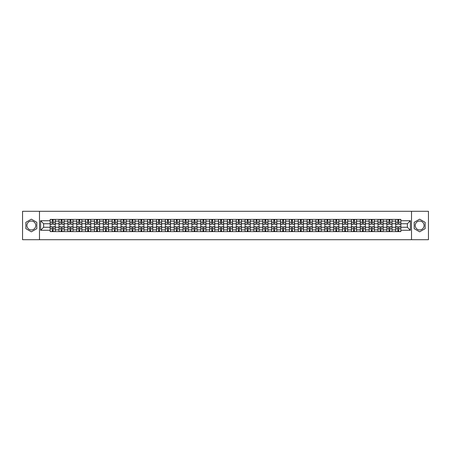 <?xml version="1.0" encoding="UTF-8"?>
<svg xmlns="http://www.w3.org/2000/svg" width="451" height="451" viewBox="0 0 451 451"><rect width="100%" height="100%" fill="white"/><g stroke="black" fill="none" stroke-linecap="round" stroke-linejoin="round"><path stroke-width="0.68" d="M31.356 229.931A4.431 4.431 0 0 1 26.925 225.5A4.431 4.431 0 0 1 31.356 221.069A4.431 4.431 0 0 1 35.787 225.5A4.431 4.431 0 0 1 31.356 229.931M419.644 229.931A4.431 4.431 0 0 1 415.213 225.5A4.431 4.431 0 0 1 419.644 221.069A4.431 4.431 0 0 1 424.075 225.5A4.431 4.431 0 0 1 419.644 229.931M411.521 239.701L428.45 239.701L428.45 211.299L22.55 211.299L22.55 239.701L411.521 239.701L411.521 211.299M59.019 231.605L59.019 221.125L55.27 221.125L55.27 231.605M55.27 221.125L55.27 219.395M59.019 221.125L59.019 219.395M64.127 219.395L64.127 231.605M67.876 231.605L67.876 219.395M72.989 219.395L72.989 231.605M76.738 231.605L76.738 219.395M81.851 219.395L81.851 231.605M85.6 231.605L85.6 219.395M90.713 219.395L90.713 231.605M94.462 231.605L94.462 219.395M99.57 219.395L99.57 231.605M103.318 231.605L103.318 219.395M108.432 219.395L108.432 231.605M112.181 231.605L112.181 219.395M117.294 219.395L117.294 231.605M121.043 231.605L121.043 219.395M126.156 219.395L126.156 231.605M129.905 231.605L129.905 219.395M135.018 219.395L135.018 231.605M138.767 231.605L138.767 219.395M143.875 219.395L143.875 231.605M147.624 231.605L147.624 219.395M152.737 219.395L152.737 231.605M156.486 231.605L156.486 219.395M161.599 219.395L161.599 231.605M165.348 231.605L165.348 219.395M170.461 219.395L170.461 231.605M174.21 231.605L174.21 219.395M179.323 219.395L179.323 231.605M183.072 231.605L183.072 219.395M188.18 219.395L188.18 231.605M191.929 231.605L191.929 219.395M197.042 219.395L197.042 231.605M200.791 231.605L200.791 219.395M205.904 219.395L205.904 231.605M209.653 231.605L209.653 219.395M214.766 219.395L214.766 231.605M218.515 231.605L218.515 219.395M223.628 219.395L223.628 231.605M227.372 231.605L227.372 219.395M232.485 219.395L232.485 231.605M236.234 231.605L236.234 219.395M241.347 219.395L241.347 231.605M245.096 231.605L245.096 219.395M250.209 219.395L250.209 231.605M253.958 231.605L253.958 219.395M259.071 219.395L259.071 231.605M262.82 231.605L262.82 219.395M267.928 219.395L267.928 231.605M271.677 231.605L271.677 219.395M276.79 219.395L276.79 231.605M280.539 231.605L280.539 219.395M285.652 219.395L285.652 231.605M289.401 231.605L289.401 219.395M294.514 219.395L294.514 231.605M298.263 231.605L298.263 219.395M303.376 219.395L303.376 231.605M307.125 231.605L307.125 219.395M312.233 219.395L312.233 231.605M315.982 231.605L315.982 219.395M321.095 219.395L321.095 231.605M324.844 231.605L324.844 219.395M329.957 219.395L329.957 231.605M333.706 231.605L333.706 219.395M338.819 219.395L338.819 231.605M342.568 231.605L342.568 219.395M347.682 219.395L347.682 231.605M351.43 231.605L351.43 219.395M356.538 219.395L356.538 231.605M360.287 231.605L360.287 219.395M365.4 219.395L365.4 231.605M369.149 231.605L369.149 219.395M374.262 219.395L374.262 231.605M378.011 231.605L378.011 219.395M383.125 219.395L383.125 231.605M386.873 231.605L386.873 219.395M391.981 219.395L391.981 231.605M395.73 231.605L395.73 219.395M395.73 227.259L391.981 227.259M386.873 227.259L383.125 227.259M378.011 227.259L374.262 227.259M369.149 227.259L365.4 227.259M360.287 227.259L356.538 227.259M351.43 227.259L347.682 227.259M342.568 227.259L338.819 227.259M333.706 227.259L329.957 227.259M324.844 227.259L321.095 227.259M315.982 227.259L312.233 227.259M307.125 227.259L303.376 227.259M298.263 227.259L294.514 227.259M289.401 227.259L285.652 227.259M280.539 227.259L276.79 227.259M271.677 227.259L267.928 227.259M262.82 227.259L259.071 227.259M253.958 227.259L250.209 227.259M245.096 227.259L241.347 227.259M236.234 227.259L232.485 227.259M227.372 227.259L223.628 227.259M218.515 227.259L214.766 227.259M209.653 227.259L205.904 227.259M200.791 227.259L197.042 227.259M191.929 227.259L188.18 227.259M183.072 227.259L179.323 227.259M174.21 227.259L170.461 227.259M165.348 227.259L161.599 227.259M156.486 227.259L152.737 227.259M147.624 227.259L143.875 227.259M138.767 227.259L135.018 227.259M129.905 227.259L126.156 227.259M121.043 227.259L117.294 227.259M112.181 227.259L108.432 227.259M103.318 227.259L99.57 227.259M94.462 227.259L90.713 227.259M85.6 227.259L81.851 227.259M76.738 227.259L72.989 227.259M67.876 227.259L64.127 227.259M59.019 227.259L55.27 227.259M395.73 223.741L391.981 223.741M386.873 223.741L383.125 223.741M378.011 223.741L374.262 223.741M369.149 223.741L365.4 223.741M360.287 223.741L356.538 223.741M351.43 223.741L347.682 223.741M342.568 223.741L338.819 223.741M333.706 223.741L329.957 223.741M324.844 223.741L321.095 223.741M315.982 223.741L312.233 223.741M307.125 223.741L303.376 223.741M298.263 223.741L294.514 223.741M289.401 223.741L285.652 223.741M280.539 223.741L276.79 223.741M271.677 223.741L267.928 223.741M262.82 223.741L259.071 223.741M253.958 223.741L250.209 223.741M245.096 223.741L241.347 223.741M236.234 223.741L232.485 223.741M227.372 223.741L223.628 223.741M218.515 223.741L214.766 223.741M209.653 223.741L205.904 223.741M200.791 223.741L197.042 223.741M191.929 223.741L188.18 223.741M183.072 223.741L179.323 223.741M174.21 223.741L170.461 223.741M165.348 223.741L161.599 223.741M156.486 223.741L152.737 223.741M147.624 223.741L143.875 223.741M138.767 223.741L135.018 223.741M129.905 223.741L126.156 223.741M121.043 223.741L117.294 223.741M112.181 223.741L108.432 223.741M103.318 223.741L99.57 223.741M94.462 223.741L90.713 223.741M85.6 223.741L81.851 223.741M76.738 223.741L72.989 223.741M67.876 223.741L64.127 223.741M59.019 223.741L55.27 223.741M43.623 227.259L50.157 227.259L50.157 223.741L43.623 223.741L43.623 227.259L40.613 230.269L40.613 220.731L50.157 220.731L50.157 223.741M400.843 223.741L400.843 227.259L407.377 227.259L407.377 223.741L400.843 223.741L400.843 219.395L50.157 219.395L50.157 220.731M400.843 220.731L410.387 220.731L410.387 230.269L400.843 230.269L400.843 227.259M50.157 227.259L50.157 231.605L400.843 231.605L400.843 230.269M50.157 230.269L40.613 230.269M39.479 239.701L39.479 211.299M36.835 222.337L31.356 219.169L25.87 222.337L25.87 228.663L31.356 231.831L36.835 228.663L36.835 222.337M425.13 222.337L419.644 219.169L414.165 222.337L414.165 228.663L419.644 231.831L425.13 228.663L425.13 222.337M53.195 230.754L52.226 230.754M52.226 220.246L53.195 220.246M62.058 230.754L61.088 230.754M61.088 220.246L62.058 220.246M70.914 230.754L69.95 230.754M69.95 220.246L70.914 220.246M79.776 230.754L78.812 230.754M78.812 220.246L79.776 220.246M88.638 230.754L87.674 230.754M87.674 220.246L88.638 220.246M97.501 230.754L96.531 230.754M96.531 220.246L97.501 220.246M106.357 230.754L105.393 230.754M105.393 220.246L106.357 220.246M115.219 230.754L114.255 230.754M114.255 220.246L115.219 220.246M124.081 230.754L123.117 230.754M123.117 220.246L124.081 220.246M132.944 230.754L131.98 230.754M131.98 220.246L132.944 220.246M141.806 230.754L140.836 230.754M140.836 220.246L141.806 220.246M150.662 230.754L149.698 230.754M149.698 220.246L150.662 220.246M159.524 230.754L158.56 230.754M158.56 220.246L159.524 220.246M168.386 230.754L167.422 230.754M167.422 220.246L168.386 220.246M177.249 230.754L176.285 230.754M176.285 220.246L177.249 220.246M186.111 230.754L185.141 230.754M185.141 220.246L186.111 220.246M194.967 230.754L194.003 230.754M194.003 220.246L194.967 220.246M203.829 230.754L202.865 230.754M202.865 220.246L203.829 220.246M212.692 230.754L211.728 230.754M211.728 220.246L212.692 220.246M221.554 230.754L220.584 230.754M220.584 220.246L221.554 220.246M230.416 230.754L229.446 230.754M229.446 220.246L230.416 220.246M239.272 230.754L238.308 230.754M238.308 220.246L239.272 220.246M248.135 230.754L247.171 230.754M247.171 220.246L248.135 220.246M256.997 230.754L256.033 230.754M256.033 220.246L256.997 220.246M265.859 230.754L264.889 230.754M264.889 220.246L265.859 220.246M274.715 230.754L273.751 230.754M273.751 220.246L274.715 220.246M283.578 230.754L282.614 230.754M282.614 220.246L283.578 220.246M292.44 230.754L291.476 230.754M291.476 220.246L292.44 220.246M301.302 230.754L300.338 230.754M300.338 220.246L301.302 220.246M310.164 230.754L309.194 230.754M309.194 220.246L310.164 220.246M319.02 230.754L318.056 230.754M318.056 220.246L319.02 220.246M327.883 230.754L326.919 230.754M326.919 220.246L327.883 220.246M336.745 230.754L335.781 230.754M335.781 220.246L336.745 220.246M345.607 230.754L344.643 230.754M344.643 220.246L345.607 220.246M354.469 230.754L353.499 230.754M353.499 220.246L354.469 220.246M363.326 230.754L362.362 230.754M362.362 220.246L363.326 220.246M372.188 230.754L371.224 230.754M371.224 220.246L372.188 220.246M381.05 230.754L380.086 230.754M380.086 220.246L381.05 220.246M389.912 230.754L388.942 230.754M388.942 220.246L389.912 220.246M398.774 230.754L397.805 230.754M397.805 220.246L398.774 220.246M40.613 220.731L43.623 223.741M407.377 227.259L410.387 230.269M407.377 223.741L410.387 220.731M53.195 224.277L53.195 219.451L55.236 219.451L55.236 224.277L53.195 224.277M52.226 220.189L53.195 220.189M54.019 219.451L50.185 219.451L50.185 224.277L52.226 224.277L52.226 219.451L51.403 219.451M52.226 226.723L52.226 231.549L50.185 231.549L50.185 226.723L52.226 226.723M53.195 230.811L52.226 230.811M51.403 231.549L55.236 231.549L55.236 226.723L53.195 226.723L53.195 231.549L54.019 231.549M62.058 224.277L62.058 219.451L64.098 219.451L64.098 224.277L62.058 224.277M61.088 220.189L62.058 220.189M62.881 219.451L59.047 219.451L59.047 224.277L61.088 224.277L61.088 219.451L60.265 219.451M70.914 224.277L70.914 219.451L72.961 219.451L72.961 224.277L70.914 224.277M69.95 220.189L70.914 220.189M71.737 219.451L67.904 219.451L67.904 224.277L69.95 224.277L69.95 219.451L69.127 219.451M61.088 226.723L61.088 231.549L59.047 231.549L59.047 226.723L61.088 226.723M62.058 230.811L61.088 230.811M60.265 231.549L64.098 231.549L64.098 226.723L62.058 226.723L62.058 231.549L62.881 231.549M69.95 226.723L69.95 231.549L67.904 231.549L67.904 226.723L69.95 226.723M70.914 230.811L69.95 230.811M69.127 231.549L72.961 231.549L72.961 226.723L70.914 226.723L70.914 231.549L71.737 231.549M79.776 224.277L79.776 219.451L81.823 219.451L81.823 224.277L79.776 224.277M78.812 220.189L79.776 220.189M80.599 219.451L76.766 219.451L76.766 224.277L78.812 224.277L78.812 219.451L77.989 219.451M88.638 224.277L88.638 219.451L90.685 219.451L90.685 224.277L88.638 224.277M87.674 220.189L88.638 220.189M89.461 219.451L85.628 219.451L85.628 224.277L87.674 224.277L87.674 219.451L86.851 219.451M97.501 224.277L97.501 219.451L99.541 219.451L99.541 224.277L97.501 224.277M96.531 220.189L97.501 220.189M98.324 219.451L94.49 219.451L94.49 224.277L96.531 224.277L96.531 219.451L95.708 219.451M78.812 226.723L78.812 231.549L76.766 231.549L76.766 226.723L78.812 226.723M79.776 230.811L78.812 230.811M77.989 231.549L81.823 231.549L81.823 226.723L79.776 226.723L79.776 231.549L80.599 231.549M87.674 226.723L87.674 231.549L85.628 231.549L85.628 226.723L87.674 226.723M88.638 230.811L87.674 230.811M86.851 231.549L90.685 231.549L90.685 226.723L88.638 226.723L88.638 231.549L89.461 231.549M96.531 226.723L96.531 231.549L94.49 231.549L94.49 226.723L96.531 226.723M97.501 230.811L96.531 230.811M95.708 231.549L99.541 231.549L99.541 226.723L97.501 226.723L97.501 231.549L98.324 231.549M106.357 224.277L106.357 219.451L108.403 219.451L108.403 224.277L106.357 224.277M105.393 220.189L106.357 220.189M107.186 219.451L103.347 219.451L103.347 224.277L105.393 224.277L105.393 219.451L104.57 219.451M105.393 226.723L105.393 231.549L103.347 231.549L103.347 226.723L105.393 226.723M106.357 230.811L105.393 230.811M104.57 231.549L108.403 231.549L108.403 226.723L106.357 226.723L106.357 231.549L107.186 231.549M115.219 224.277L115.219 219.451L117.266 219.451L117.266 224.277L115.219 224.277M114.255 220.189L115.219 220.189M116.042 219.451L112.209 219.451L112.209 224.277L114.255 224.277L114.255 219.451L113.432 219.451M114.255 226.723L114.255 231.549L112.209 231.549L112.209 226.723L114.255 226.723M115.219 230.811L114.255 230.811M113.432 231.549L117.266 231.549L117.266 226.723L115.219 226.723L115.219 231.549L116.042 231.549M124.081 224.277L124.081 219.451L126.128 219.451L126.128 224.277L124.081 224.277M123.117 220.189L124.081 220.189M124.904 219.451L121.071 219.451L121.071 224.277L123.117 224.277L123.117 219.451L122.294 219.451M123.117 226.723L123.117 231.549L121.071 231.549L121.071 226.723L123.117 226.723M124.081 230.811L123.117 230.811M122.294 231.549L126.128 231.549L126.128 226.723L124.081 226.723L124.081 231.549L124.904 231.549M132.944 224.277L132.944 219.451L134.99 219.451L134.99 224.277L132.944 224.277M131.98 220.189L132.944 220.189M133.767 219.451L129.933 219.451L129.933 224.277L131.98 224.277L131.98 219.451L131.151 219.451M131.98 226.723L131.98 231.549L129.933 231.549L129.933 226.723L131.98 226.723M132.944 230.811L131.98 230.811M131.151 231.549L134.99 231.549L134.99 226.723L132.944 226.723L132.944 231.549L133.767 231.549M141.806 224.277L141.806 219.451L143.846 219.451L143.846 224.277L141.806 224.277M140.836 220.189L141.806 220.189M142.629 219.451L138.795 219.451L138.795 224.277L140.836 224.277L140.836 219.451L140.013 219.451M140.836 226.723L140.836 231.549L138.795 231.549L138.795 226.723L140.836 226.723M141.806 230.811L140.836 230.811M140.013 231.549L143.846 231.549L143.846 226.723L141.806 226.723L141.806 231.549L142.629 231.549M150.662 224.277L150.662 219.451L152.709 219.451L152.709 224.277L150.662 224.277M149.698 220.189L150.662 220.189M151.491 219.451L147.652 219.451L147.652 224.277L149.698 224.277L149.698 219.451L148.875 219.451M149.698 226.723L149.698 231.549L147.652 231.549L147.652 226.723L149.698 226.723M150.662 230.811L149.698 230.811M148.875 231.549L152.709 231.549L152.709 226.723L150.662 226.723L150.662 231.549L151.491 231.549M159.524 224.277L159.524 219.451L161.571 219.451L161.571 224.277L159.524 224.277M158.56 220.189L159.524 220.189M160.347 219.451L156.514 219.451L156.514 224.277L158.56 224.277L158.56 219.451L157.737 219.451M158.56 226.723L158.56 231.549L156.514 231.549L156.514 226.723L158.56 226.723M159.524 230.811L158.56 230.811M157.737 231.549L161.571 231.549L161.571 226.723L159.524 226.723L159.524 231.549L160.347 231.549M168.386 224.277L168.386 219.451L170.433 219.451L170.433 224.277L168.386 224.277M167.422 220.189L168.386 220.189M169.21 219.451L165.376 219.451L165.376 224.277L167.422 224.277L167.422 219.451L166.599 219.451M167.422 226.723L167.422 231.549L165.376 231.549L165.376 226.723L167.422 226.723M168.386 230.811L167.422 230.811M166.599 231.549L170.433 231.549L170.433 226.723L168.386 226.723L168.386 231.549L169.21 231.549M177.249 224.277L177.249 219.451L179.295 219.451L179.295 224.277L177.249 224.277M176.285 220.189L177.249 220.189M178.072 219.451L174.238 219.451L174.238 224.277L176.285 224.277L176.285 219.451L175.456 219.451M176.285 226.723L176.285 231.549L174.238 231.549L174.238 226.723L176.285 226.723M177.249 230.811L176.285 230.811M175.456 231.549L179.295 231.549L179.295 226.723L177.249 226.723L177.249 231.549L178.072 231.549M186.111 224.277L186.111 219.451L188.152 219.451L188.152 224.277L186.111 224.277M185.141 220.189L186.111 220.189M186.934 219.451L183.1 219.451L183.1 224.277L185.141 224.277L185.141 219.451L184.318 219.451M185.141 226.723L185.141 231.549L183.1 231.549L183.1 226.723L185.141 226.723M186.111 230.811L185.141 230.811M184.318 231.549L188.152 231.549L188.152 226.723L186.111 226.723L186.111 231.549L186.934 231.549M194.967 224.277L194.967 219.451L197.014 219.451L197.014 224.277L194.967 224.277M194.003 220.189L194.967 220.189M195.79 219.451L191.957 219.451L191.957 224.277L194.003 224.277L194.003 219.451L193.18 219.451M194.003 226.723L194.003 231.549L191.957 231.549L191.957 226.723L194.003 226.723M194.967 230.811L194.003 230.811M193.18 231.549L197.014 231.549L197.014 226.723L194.967 226.723L194.967 231.549L195.79 231.549M203.829 224.277L203.829 219.451L205.876 219.451L205.876 224.277L203.829 224.277M202.865 220.189L203.829 220.189M204.653 219.451L200.819 219.451L200.819 224.277L202.865 224.277L202.865 219.451L202.042 219.451M202.865 226.723L202.865 231.549L200.819 231.549L200.819 226.723L202.865 226.723M203.829 230.811L202.865 230.811M202.042 231.549L205.876 231.549L205.876 226.723L203.829 226.723L203.829 231.549L204.653 231.549M212.692 224.277L212.692 219.451L214.738 219.451L214.738 224.277L212.692 224.277M211.728 220.189L212.692 220.189M213.515 219.451L209.681 219.451L209.681 224.277L211.728 224.277L211.728 219.451L210.905 219.451M211.728 226.723L211.728 231.549L209.681 231.549L209.681 226.723L211.728 226.723M212.692 230.811L211.728 230.811M210.905 231.549L214.738 231.549L214.738 226.723L212.692 226.723L212.692 231.549L213.515 231.549M221.554 224.277L221.554 219.451L223.595 219.451L223.595 224.277L221.554 224.277M220.584 220.189L221.554 220.189M222.377 219.451L218.543 219.451L218.543 224.277L220.584 224.277L220.584 219.451L219.761 219.451M220.584 226.723L220.584 231.549L218.543 231.549L218.543 226.723L220.584 226.723M221.554 230.811L220.584 230.811M219.761 231.549L223.595 231.549L223.595 226.723L221.554 226.723L221.554 231.549L222.377 231.549M230.416 224.277L230.416 219.451L232.457 219.451L232.457 224.277L230.416 224.277M229.446 220.189L230.416 220.189M231.239 219.451L227.405 219.451L227.405 224.277L229.446 224.277L229.446 219.451L228.623 219.451M229.446 226.723L229.446 231.549L227.405 231.549L227.405 226.723L229.446 226.723M230.416 230.811L229.446 230.811M228.623 231.549L232.457 231.549L232.457 226.723L230.416 226.723L230.416 231.549L231.239 231.549M239.272 224.277L239.272 219.451L241.319 219.451L241.319 224.277L239.272 224.277M238.308 220.189L239.272 220.189M240.095 219.451L236.262 219.451L236.262 224.277L238.308 224.277L238.308 219.451L237.485 219.451M238.308 226.723L238.308 231.549L236.262 231.549L236.262 226.723L238.308 226.723M239.272 230.811L238.308 230.811M237.485 231.549L241.319 231.549L241.319 226.723L239.272 226.723L239.272 231.549L240.095 231.549M248.135 224.277L248.135 219.451L250.181 219.451L250.181 224.277L248.135 224.277M247.171 220.189L248.135 220.189M248.958 219.451L245.124 219.451L245.124 224.277L247.171 224.277L247.171 219.451L246.347 219.451M247.171 226.723L247.171 231.549L245.124 231.549L245.124 226.723L247.171 226.723M248.135 230.811L247.171 230.811M246.347 231.549L250.181 231.549L250.181 226.723L248.135 226.723L248.135 231.549L248.958 231.549M256.997 224.277L256.997 219.451L259.043 219.451L259.043 224.277L256.997 224.277M256.033 220.189L256.997 220.189M257.82 219.451L253.986 219.451L253.986 224.277L256.033 224.277L256.033 219.451L255.21 219.451M256.033 226.723L256.033 231.549L253.986 231.549L253.986 226.723L256.033 226.723M256.997 230.811L256.033 230.811M255.21 231.549L259.043 231.549L259.043 226.723L256.997 226.723L256.997 231.549L257.82 231.549M265.859 224.277L265.859 219.451L267.9 219.451L267.9 224.277L265.859 224.277M264.889 220.189L265.859 220.189M266.682 219.451L262.848 219.451L262.848 224.277L264.889 224.277L264.889 219.451L264.066 219.451M264.889 226.723L264.889 231.549L262.848 231.549L262.848 226.723L264.889 226.723M265.859 230.811L264.889 230.811M264.066 231.549L267.9 231.549L267.9 226.723L265.859 226.723L265.859 231.549L266.682 231.549M274.715 224.277L274.715 219.451L276.762 219.451L276.762 224.277L274.715 224.277M273.751 220.189L274.715 220.189M275.544 219.451L271.705 219.451L271.705 224.277L273.751 224.277L273.751 219.451L272.928 219.451M273.751 226.723L273.751 231.549L271.705 231.549L271.705 226.723L273.751 226.723M274.715 230.811L273.751 230.811M272.928 231.549L276.762 231.549L276.762 226.723L274.715 226.723L274.715 231.549L275.544 231.549M283.578 224.277L283.578 219.451L285.624 219.451L285.624 224.277L283.578 224.277M282.614 220.189L283.578 220.189M284.401 219.451L280.567 219.451L280.567 224.277L282.614 224.277L282.614 219.451L281.79 219.451M282.614 226.723L282.614 231.549L280.567 231.549L280.567 226.723L282.614 226.723M283.578 230.811L282.614 230.811M281.79 231.549L285.624 231.549L285.624 226.723L283.578 226.723L283.578 231.549L284.401 231.549M292.44 224.277L292.44 219.451L294.486 219.451L294.486 224.277L292.44 224.277M291.476 220.189L292.44 220.189M293.263 219.451L289.429 219.451L289.429 224.277L291.476 224.277L291.476 219.451L290.653 219.451M291.476 226.723L291.476 231.549L289.429 231.549L289.429 226.723L291.476 226.723M292.44 230.811L291.476 230.811M290.653 231.549L294.486 231.549L294.486 226.723L292.44 226.723L292.44 231.549L293.263 231.549M301.302 224.277L301.302 219.451L303.348 219.451L303.348 224.277L301.302 224.277M300.338 220.189L301.302 220.189M302.125 219.451L298.291 219.451L298.291 224.277L300.338 224.277L300.338 219.451L299.509 219.451M300.338 226.723L300.338 231.549L298.291 231.549L298.291 226.723L300.338 226.723M301.302 230.811L300.338 230.811M299.509 231.549L303.348 231.549L303.348 226.723L301.302 226.723L301.302 231.549L302.125 231.549M310.164 224.277L310.164 219.451L312.205 219.451L312.205 224.277L310.164 224.277M309.194 220.189L310.164 220.189M310.987 219.451L307.154 219.451L307.154 224.277L309.194 224.277L309.194 219.451L308.371 219.451M309.194 226.723L309.194 231.549L307.154 231.549L307.154 226.723L309.194 226.723M310.164 230.811L309.194 230.811M308.371 231.549L312.205 231.549L312.205 226.723L310.164 226.723L310.164 231.549L310.987 231.549M319.02 224.277L319.02 219.451L321.067 219.451L321.067 224.277L319.02 224.277M318.056 220.189L319.02 220.189M319.849 219.451L316.01 219.451L316.01 224.277L318.056 224.277L318.056 219.451L317.233 219.451M318.056 226.723L318.056 231.549L316.01 231.549L316.01 226.723L318.056 226.723M319.02 230.811L318.056 230.811M317.233 231.549L321.067 231.549L321.067 226.723L319.02 226.723L319.02 231.549L319.849 231.549M327.883 224.277L327.883 219.451L329.929 219.451L329.929 224.277L327.883 224.277M326.919 220.189L327.883 220.189M328.706 219.451L324.872 219.451L324.872 224.277L326.919 224.277L326.919 219.451L326.096 219.451M326.919 226.723L326.919 231.549L324.872 231.549L324.872 226.723L326.919 226.723M327.883 230.811L326.919 230.811M326.096 231.549L329.929 231.549L329.929 226.723L327.883 226.723L327.883 231.549L328.706 231.549M336.745 224.277L336.745 219.451L338.791 219.451L338.791 224.277L336.745 224.277M335.781 220.189L336.745 220.189M337.568 219.451L333.734 219.451L333.734 224.277L335.781 224.277L335.781 219.451L334.958 219.451M335.781 226.723L335.781 231.549L333.734 231.549L333.734 226.723L335.781 226.723M336.745 230.811L335.781 230.811M334.958 231.549L338.791 231.549L338.791 226.723L336.745 226.723L336.745 231.549L337.568 231.549M345.607 224.277L345.607 219.451L347.653 219.451L347.653 224.277L345.607 224.277M344.643 220.189L345.607 220.189M346.43 219.451L342.597 219.451L342.597 224.277L344.643 224.277L344.643 219.451L343.814 219.451M344.643 226.723L344.643 231.549L342.597 231.549L342.597 226.723L344.643 226.723M345.607 230.811L344.643 230.811M343.814 231.549L347.653 231.549L347.653 226.723L345.607 226.723L345.607 231.549L346.43 231.549M354.469 224.277L354.469 219.451L356.51 219.451L356.51 224.277L354.469 224.277M353.499 220.189L354.469 220.189M355.292 219.451L351.459 219.451L351.459 224.277L353.499 224.277L353.499 219.451L352.676 219.451M353.499 226.723L353.499 231.549L351.459 231.549L351.459 226.723L353.499 226.723M354.469 230.811L353.499 230.811M352.676 231.549L356.51 231.549L356.51 226.723L354.469 226.723L354.469 231.549L355.292 231.549M363.326 224.277L363.326 219.451L365.372 219.451L365.372 224.277L363.326 224.277M362.362 220.189L363.326 220.189M364.149 219.451L360.315 219.451L360.315 224.277L362.362 224.277L362.362 219.451L361.539 219.451M362.362 226.723L362.362 231.549L360.315 231.549L360.315 226.723L362.362 226.723M363.326 230.811L362.362 230.811M361.539 231.549L365.372 231.549L365.372 226.723L363.326 226.723L363.326 231.549L364.149 231.549M372.188 224.277L372.188 219.451L374.234 219.451L374.234 224.277L372.188 224.277M371.224 220.189L372.188 220.189M373.011 219.451L369.177 219.451L369.177 224.277L371.224 224.277L371.224 219.451L370.401 219.451M371.224 226.723L371.224 231.549L369.177 231.549L369.177 226.723L371.224 226.723M372.188 230.811L371.224 230.811M370.401 231.549L374.234 231.549L374.234 226.723L372.188 226.723L372.188 231.549L373.011 231.549M381.05 224.277L381.05 219.451L383.096 219.451L383.096 224.277L381.05 224.277M380.086 220.189L381.05 220.189M381.873 219.451L378.039 219.451L378.039 224.277L380.086 224.277L380.086 219.451L379.263 219.451M380.086 226.723L380.086 231.549L378.039 231.549L378.039 226.723L380.086 226.723M381.05 230.811L380.086 230.811M379.263 231.549L383.096 231.549L383.096 226.723L381.05 226.723L381.05 231.549L381.873 231.549M389.912 224.277L389.912 219.451L391.953 219.451L391.953 224.277L389.912 224.277M388.942 220.189L389.912 220.189M390.735 219.451L386.902 219.451L386.902 224.277L388.942 224.277L388.942 219.451L388.119 219.451M388.942 226.723L388.942 231.549L386.902 231.549L386.902 226.723L388.942 226.723M389.912 230.811L388.942 230.811M388.119 231.549L391.953 231.549L391.953 226.723L389.912 226.723L389.912 231.549L390.735 231.549M398.774 224.277L398.774 219.451L400.815 219.451L400.815 224.277L398.774 224.277M397.805 220.189L398.774 220.189M399.597 219.451L395.764 219.451L395.764 224.277L397.805 224.277L397.805 219.451L396.981 219.451M397.805 226.723L397.805 231.549L395.764 231.549L395.764 226.723L397.805 226.723M398.774 230.811L397.805 230.811M396.981 231.549L400.815 231.549L400.815 226.723L398.774 226.723L398.774 231.549L399.597 231.549M386.873 221.125L383.125 221.125M378.011 221.125L374.262 221.125M369.149 221.125L365.4 221.125M360.287 221.125L356.538 221.125M351.43 221.125L347.682 221.125M342.568 221.125L338.819 221.125M333.706 221.125L329.957 221.125M324.844 221.125L321.095 221.125M315.982 221.125L312.233 221.125M307.125 221.125L303.376 221.125M298.263 221.125L294.514 221.125M289.401 221.125L285.652 221.125M280.539 221.125L276.79 221.125M271.677 221.125L267.928 221.125M262.82 221.125L259.071 221.125M253.958 221.125L250.209 221.125M245.096 221.125L241.347 221.125M236.234 221.125L232.485 221.125M227.372 221.125L223.628 221.125M218.515 221.125L214.766 221.125M209.653 221.125L205.904 221.125M200.791 221.125L197.042 221.125M191.929 221.125L188.18 221.125M183.072 221.125L179.323 221.125M174.21 221.125L170.461 221.125M165.348 221.125L161.599 221.125M156.486 221.125L152.737 221.125M147.624 221.125L143.875 221.125M138.767 221.125L135.018 221.125M129.905 221.125L126.156 221.125M121.043 221.125L117.294 221.125M112.181 221.125L108.432 221.125M103.318 221.125L99.57 221.125M94.462 221.125L90.713 221.125M85.6 221.125L81.851 221.125M76.738 221.125L72.989 221.125M67.876 221.125L64.127 221.125M395.73 221.125L391.981 221.125M386.873 229.875L383.125 229.875M378.011 229.875L374.262 229.875M369.149 229.875L365.4 229.875M360.287 229.875L356.538 229.875M351.43 229.875L347.682 229.875M342.568 229.875L338.819 229.875M333.706 229.875L329.957 229.875M324.844 229.875L321.095 229.875M315.982 229.875L312.233 229.875M307.125 229.875L303.376 229.875M298.263 229.875L294.514 229.875M289.401 229.875L285.652 229.875M280.539 229.875L276.79 229.875M271.677 229.875L267.928 229.875M262.82 229.875L259.071 229.875M253.958 229.875L250.209 229.875M245.096 229.875L241.347 229.875M236.234 229.875L232.485 229.875M227.372 229.875L223.628 229.875M218.515 229.875L214.766 229.875M209.653 229.875L205.904 229.875M200.791 229.875L197.042 229.875M191.929 229.875L188.18 229.875M183.072 229.875L179.323 229.875M174.21 229.875L170.461 229.875M165.348 229.875L161.599 229.875M156.486 229.875L152.737 229.875M147.624 229.875L143.875 229.875M138.767 229.875L135.018 229.875M129.905 229.875L126.156 229.875M121.043 229.875L117.294 229.875M112.181 229.875L108.432 229.875M103.318 229.875L99.57 229.875M94.462 229.875L90.713 229.875M85.6 229.875L81.851 229.875M76.738 229.875L72.989 229.875M67.876 229.875L64.127 229.875M59.019 229.875L55.27 229.875M395.73 229.875L391.981 229.875M53.195 224.158L55.236 224.158M53.195 222.242L55.236 222.242M50.185 224.158L52.226 224.158M50.185 222.242L52.226 222.242M52.226 226.842L50.185 226.842M52.226 228.758L50.185 228.758M55.236 226.842L53.195 226.842M55.236 228.758L53.195 228.758M62.058 224.158L64.098 224.158M62.058 222.242L64.098 222.242M59.047 224.158L61.088 224.158M59.047 222.242L61.088 222.242M70.914 224.158L72.961 224.158M70.914 222.242L72.961 222.242M67.904 224.158L69.95 224.158M67.904 222.242L69.95 222.242M61.088 226.842L59.047 226.842M61.088 228.758L59.047 228.758M64.098 226.842L62.058 226.842M64.098 228.758L62.058 228.758M69.95 226.842L67.904 226.842M69.95 228.758L67.904 228.758M72.961 226.842L70.914 226.842M72.961 228.758L70.914 228.758M79.776 224.158L81.823 224.158M79.776 222.242L81.823 222.242M76.766 224.158L78.812 224.158M76.766 222.242L78.812 222.242M88.638 224.158L90.685 224.158M88.638 222.242L90.685 222.242M85.628 224.158L87.674 224.158M85.628 222.242L87.674 222.242M97.501 224.158L99.541 224.158M97.501 222.242L99.541 222.242M94.49 224.158L96.531 224.158M94.49 222.242L96.531 222.242M78.812 226.842L76.766 226.842M78.812 228.758L76.766 228.758M81.823 226.842L79.776 226.842M81.823 228.758L79.776 228.758M87.674 226.842L85.628 226.842M87.674 228.758L85.628 228.758M90.685 226.842L88.638 226.842M90.685 228.758L88.638 228.758M96.531 226.842L94.49 226.842M96.531 228.758L94.49 228.758M99.541 226.842L97.501 226.842M99.541 228.758L97.501 228.758M106.357 224.158L108.403 224.158M106.357 222.242L108.403 222.242M103.347 224.158L105.393 224.158M103.347 222.242L105.393 222.242M105.393 226.842L103.347 226.842M105.393 228.758L103.347 228.758M108.403 226.842L106.357 226.842M108.403 228.758L106.357 228.758M115.219 224.158L117.266 224.158M115.219 222.242L117.266 222.242M112.209 224.158L114.255 224.158M112.209 222.242L114.255 222.242M114.255 226.842L112.209 226.842M114.255 228.758L112.209 228.758M117.266 226.842L115.219 226.842M117.266 228.758L115.219 228.758M124.081 224.158L126.128 224.158M124.081 222.242L126.128 222.242M121.071 224.158L123.117 224.158M121.071 222.242L123.117 222.242M123.117 226.842L121.071 226.842M123.117 228.758L121.071 228.758M126.128 226.842L124.081 226.842M126.128 228.758L124.081 228.758M132.944 224.158L134.99 224.158M132.944 222.242L134.99 222.242M129.933 224.158L131.98 224.158M129.933 222.242L131.98 222.242M131.98 226.842L129.933 226.842M131.98 228.758L129.933 228.758M134.99 226.842L132.944 226.842M134.99 228.758L132.944 228.758M141.806 224.158L143.846 224.158M141.806 222.242L143.846 222.242M138.795 224.158L140.836 224.158M138.795 222.242L140.836 222.242M140.836 226.842L138.795 226.842M140.836 228.758L138.795 228.758M143.846 226.842L141.806 226.842M143.846 228.758L141.806 228.758M150.662 224.158L152.709 224.158M150.662 222.242L152.709 222.242M147.652 224.158L149.698 224.158M147.652 222.242L149.698 222.242M149.698 226.842L147.652 226.842M149.698 228.758L147.652 228.758M152.709 226.842L150.662 226.842M152.709 228.758L150.662 228.758M159.524 224.158L161.571 224.158M159.524 222.242L161.571 222.242M156.514 224.158L158.56 224.158M156.514 222.242L158.56 222.242M158.56 226.842L156.514 226.842M158.56 228.758L156.514 228.758M161.571 226.842L159.524 226.842M161.571 228.758L159.524 228.758M168.386 224.158L170.433 224.158M168.386 222.242L170.433 222.242M165.376 224.158L167.422 224.158M165.376 222.242L167.422 222.242M167.422 226.842L165.376 226.842M167.422 228.758L165.376 228.758M170.433 226.842L168.386 226.842M170.433 228.758L168.386 228.758M177.249 224.158L179.295 224.158M177.249 222.242L179.295 222.242M174.238 224.158L176.285 224.158M174.238 222.242L176.285 222.242M176.285 226.842L174.238 226.842M176.285 228.758L174.238 228.758M179.295 226.842L177.249 226.842M179.295 228.758L177.249 228.758M186.111 224.158L188.152 224.158M186.111 222.242L188.152 222.242M183.1 224.158L185.141 224.158M183.1 222.242L185.141 222.242M185.141 226.842L183.1 226.842M185.141 228.758L183.1 228.758M188.152 226.842L186.111 226.842M188.152 228.758L186.111 228.758M194.967 224.158L197.014 224.158M194.967 222.242L197.014 222.242M191.957 224.158L194.003 224.158M191.957 222.242L194.003 222.242M194.003 226.842L191.957 226.842M194.003 228.758L191.957 228.758M197.014 226.842L194.967 226.842M197.014 228.758L194.967 228.758M203.829 224.158L205.876 224.158M203.829 222.242L205.876 222.242M200.819 224.158L202.865 224.158M200.819 222.242L202.865 222.242M202.865 226.842L200.819 226.842M202.865 228.758L200.819 228.758M205.876 226.842L203.829 226.842M205.876 228.758L203.829 228.758M212.692 224.158L214.738 224.158M212.692 222.242L214.738 222.242M209.681 224.158L211.728 224.158M209.681 222.242L211.728 222.242M211.728 226.842L209.681 226.842M211.728 228.758L209.681 228.758M214.738 226.842L212.692 226.842M214.738 228.758L212.692 228.758M221.554 224.158L223.595 224.158M221.554 222.242L223.595 222.242M218.543 224.158L220.584 224.158M218.543 222.242L220.584 222.242M220.584 226.842L218.543 226.842M220.584 228.758L218.543 228.758M223.595 226.842L221.554 226.842M223.595 228.758L221.554 228.758M230.416 224.158L232.457 224.158M230.416 222.242L232.457 222.242M227.405 224.158L229.446 224.158M227.405 222.242L229.446 222.242M229.446 226.842L227.405 226.842M229.446 228.758L227.405 228.758M232.457 226.842L230.416 226.842M232.457 228.758L230.416 228.758M239.272 224.158L241.319 224.158M239.272 222.242L241.319 222.242M236.262 224.158L238.308 224.158M236.262 222.242L238.308 222.242M238.308 226.842L236.262 226.842M238.308 228.758L236.262 228.758M241.319 226.842L239.272 226.842M241.319 228.758L239.272 228.758M248.135 224.158L250.181 224.158M248.135 222.242L250.181 222.242M245.124 224.158L247.171 224.158M245.124 222.242L247.171 222.242M247.171 226.842L245.124 226.842M247.171 228.758L245.124 228.758M250.181 226.842L248.135 226.842M250.181 228.758L248.135 228.758M256.997 224.158L259.043 224.158M256.997 222.242L259.043 222.242M253.986 224.158L256.033 224.158M253.986 222.242L256.033 222.242M256.033 226.842L253.986 226.842M256.033 228.758L253.986 228.758M259.043 226.842L256.997 226.842M259.043 228.758L256.997 228.758M265.859 224.158L267.9 224.158M265.859 222.242L267.9 222.242M262.848 224.158L264.889 224.158M262.848 222.242L264.889 222.242M264.889 226.842L262.848 226.842M264.889 228.758L262.848 228.758M267.9 226.842L265.859 226.842M267.9 228.758L265.859 228.758M274.715 224.158L276.762 224.158M274.715 222.242L276.762 222.242M271.705 224.158L273.751 224.158M271.705 222.242L273.751 222.242M273.751 226.842L271.705 226.842M273.751 228.758L271.705 228.758M276.762 226.842L274.715 226.842M276.762 228.758L274.715 228.758M283.578 224.158L285.624 224.158M283.578 222.242L285.624 222.242M280.567 224.158L282.614 224.158M280.567 222.242L282.614 222.242M282.614 226.842L280.567 226.842M282.614 228.758L280.567 228.758M285.624 226.842L283.578 226.842M285.624 228.758L283.578 228.758M292.44 224.158L294.486 224.158M292.44 222.242L294.486 222.242M289.429 224.158L291.476 224.158M289.429 222.242L291.476 222.242M291.476 226.842L289.429 226.842M291.476 228.758L289.429 228.758M294.486 226.842L292.44 226.842M294.486 228.758L292.44 228.758M301.302 224.158L303.348 224.158M301.302 222.242L303.348 222.242M298.291 224.158L300.338 224.158M298.291 222.242L300.338 222.242M300.338 226.842L298.291 226.842M300.338 228.758L298.291 228.758M303.348 226.842L301.302 226.842M303.348 228.758L301.302 228.758M310.164 224.158L312.205 224.158M310.164 222.242L312.205 222.242M307.154 224.158L309.194 224.158M307.154 222.242L309.194 222.242M309.194 226.842L307.154 226.842M309.194 228.758L307.154 228.758M312.205 226.842L310.164 226.842M312.205 228.758L310.164 228.758M319.02 224.158L321.067 224.158M319.02 222.242L321.067 222.242M316.01 224.158L318.056 224.158M316.01 222.242L318.056 222.242M318.056 226.842L316.01 226.842M318.056 228.758L316.01 228.758M321.067 226.842L319.02 226.842M321.067 228.758L319.02 228.758M327.883 224.158L329.929 224.158M327.883 222.242L329.929 222.242M324.872 224.158L326.919 224.158M324.872 222.242L326.919 222.242M326.919 226.842L324.872 226.842M326.919 228.758L324.872 228.758M329.929 226.842L327.883 226.842M329.929 228.758L327.883 228.758M336.745 224.158L338.791 224.158M336.745 222.242L338.791 222.242M333.734 224.158L335.781 224.158M333.734 222.242L335.781 222.242M335.781 226.842L333.734 226.842M335.781 228.758L333.734 228.758M338.791 226.842L336.745 226.842M338.791 228.758L336.745 228.758M345.607 224.158L347.653 224.158M345.607 222.242L347.653 222.242M342.597 224.158L344.643 224.158M342.597 222.242L344.643 222.242M344.643 226.842L342.597 226.842M344.643 228.758L342.597 228.758M347.653 226.842L345.607 226.842M347.653 228.758L345.607 228.758M354.469 224.158L356.51 224.158M354.469 222.242L356.51 222.242M351.459 224.158L353.499 224.158M351.459 222.242L353.499 222.242M353.499 226.842L351.459 226.842M353.499 228.758L351.459 228.758M356.51 226.842L354.469 226.842M356.51 228.758L354.469 228.758M363.326 224.158L365.372 224.158M363.326 222.242L365.372 222.242M360.315 224.158L362.362 224.158M360.315 222.242L362.362 222.242M362.362 226.842L360.315 226.842M362.362 228.758L360.315 228.758M365.372 226.842L363.326 226.842M365.372 228.758L363.326 228.758M372.188 224.158L374.234 224.158M372.188 222.242L374.234 222.242M369.177 224.158L371.224 224.158M369.177 222.242L371.224 222.242M371.224 226.842L369.177 226.842M371.224 228.758L369.177 228.758M374.234 226.842L372.188 226.842M374.234 228.758L372.188 228.758M381.05 224.158L383.096 224.158M381.05 222.242L383.096 222.242M378.039 224.158L380.086 224.158M378.039 222.242L380.086 222.242M380.086 226.842L378.039 226.842M380.086 228.758L378.039 228.758M383.096 226.842L381.05 226.842M383.096 228.758L381.05 228.758M389.912 224.158L391.953 224.158M389.912 222.242L391.953 222.242M386.902 224.158L388.942 224.158M386.902 222.242L388.942 222.242M388.942 226.842L386.902 226.842M388.942 228.758L386.902 228.758M391.953 226.842L389.912 226.842M391.953 228.758L389.912 228.758M398.774 224.158L400.815 224.158M398.774 222.242L400.815 222.242M395.764 224.158L397.805 224.158M395.764 222.242L397.805 222.242M397.805 226.842L395.764 226.842M397.805 228.758L395.764 228.758M400.815 226.842L398.774 226.842M400.815 228.758L398.774 228.758"/></g></svg>
